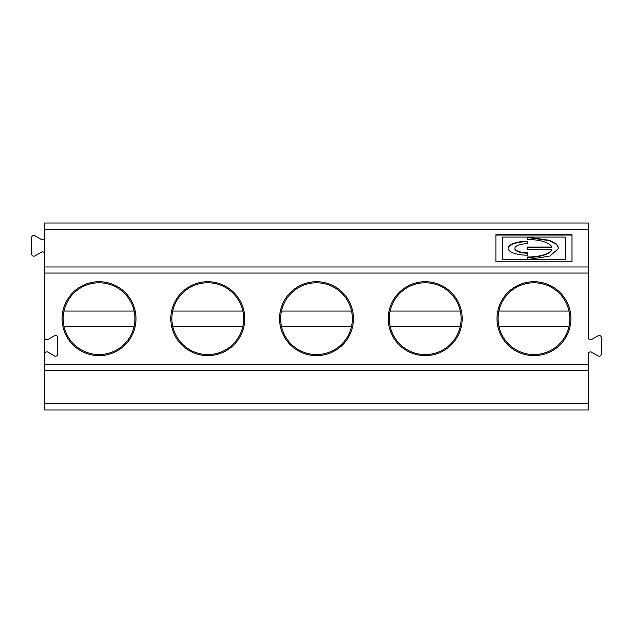 <?xml version="1.0" encoding="UTF-8"?>
<svg xmlns="http://www.w3.org/2000/svg" width="633" height="633" viewBox="0 0 633 633"><rect width="100%" height="100%" fill="white"/><g stroke="black" fill="none" stroke-linecap="round" stroke-linejoin="round"><path stroke-width="0.95" d="M44.698 237.636A2.176 2.176 0 0 1 41.438 239.519L34.91 235.753A2.176 2.176 0 0 0 31.65 237.636L31.65 254.023A2.176 2.176 0 0 0 34.91 255.906L41.438 252.14A2.176 2.176 0 0 1 44.698 254.023M134.117 326.288A35.875 35.875 0 0 1 63.996 326.288L134.117 326.288A35.875 35.875 0 0 0 134.117 311.064L63.996 311.064A35.875 35.875 0 0 1 134.117 311.064M44.698 403.387L588.302 403.387L588.302 410.002L44.698 410.002L44.698 364.806L588.302 364.806L588.302 370.471L44.698 370.471M44.698 273.06L44.698 266.968L588.302 266.968L588.302 273.06L44.698 273.06L44.698 364.806M44.698 266.968L44.698 222.998L588.302 222.998L588.302 266.968M44.698 354.045A2.176 2.176 0 0 1 47.958 352.162L54.478 355.928A2.176 2.176 0 0 0 57.745 354.045L57.745 337.658A2.176 2.176 0 0 0 54.478 335.775L47.958 339.541A2.176 2.176 0 0 1 44.698 337.658M242.843 326.288A35.875 35.875 0 0 0 242.843 311.064L172.714 311.064A35.875 35.875 0 0 0 172.714 326.288L242.843 326.288A35.875 35.875 0 0 1 172.714 326.288M351.56 311.064L281.44 311.064A35.875 35.875 0 0 1 351.56 311.064A35.875 35.875 0 0 1 316.5 354.551A35.875 35.875 0 0 1 281.44 326.288L351.56 326.288M172.714 311.064A35.875 35.875 0 0 1 242.843 311.064M99.057 281.709A36.967 36.967 0 0 1 131.071 337.16A36.967 36.967 0 0 1 67.043 337.16A36.967 36.967 0 0 1 99.057 281.709M460.286 326.288A35.875 35.875 0 0 1 390.157 326.288L460.286 326.288A35.875 35.875 0 0 0 460.286 311.064L390.157 311.064A35.875 35.875 0 0 0 390.157 326.288M390.157 311.064A35.875 35.875 0 0 1 460.286 311.064M425.218 281.709A36.967 36.967 0 0 1 457.232 337.16A36.967 36.967 0 0 1 393.212 337.16A36.967 36.967 0 0 1 425.218 281.709M44.698 229.526L588.302 229.526M571.987 234.669L495.9 234.669L495.9 261.825L571.987 261.825L571.987 234.669M588.302 403.387L588.302 370.471M316.5 281.709A36.967 36.967 0 0 1 348.514 337.16A36.967 36.967 0 0 1 284.486 337.16A36.967 36.967 0 0 1 316.5 281.709M207.782 281.709A36.967 36.967 0 0 1 239.788 337.16A36.967 36.967 0 0 1 175.768 337.16A36.967 36.967 0 0 1 207.782 281.709M588.302 364.806L588.302 354.045A2.176 2.176 0 0 1 591.562 352.162L598.09 355.928A2.176 2.176 0 0 0 601.35 354.045L601.35 337.658A2.176 2.176 0 0 0 598.09 335.775L591.562 339.541A2.176 2.176 0 0 1 588.302 337.658L588.302 273.06M533.943 281.709A36.967 36.967 0 0 1 565.957 337.16A36.967 36.967 0 0 1 501.929 337.16A36.967 36.967 0 0 1 533.943 281.709M565.222 259.411L565.222 259.815L528.341 259.815L528.341 259.411L565.222 259.411L565.222 237.082L502.657 237.082L502.657 259.815L527.55 259.815L527.55 256.998A24.521 8.751 0 0 0 551.834 249.457L527.55 249.457L527.55 247.448L551.834 247.448L551.834 247.044A24.521 8.751 0 0 0 527.55 239.496L527.55 237.486L549.428 240.675L556.454 244.385L558.828 248.453M527.55 239.496L527.55 237.082L549.658 240.35L556.629 244.132L558.828 248.247L549.879 256.064L528.341 259.411M571.987 261.825L571.987 235.072L495.9 235.072L495.9 261.825M514.866 248.247L514.866 248.65A12.684 4.526 0 0 0 527.55 253.184L527.55 255.186A19.449 6.939 180 0 1 508.101 248.247A19.449 6.939 180 0 1 527.55 241.308L527.55 243.721A12.684 4.526 0 0 0 514.866 248.247A12.684 4.526 0 0 0 527.55 252.773L527.55 255.186M508.109 248.453A19.449 6.939 180 0 1 527.55 241.711L527.55 243.721M527.55 257.402A24.521 8.751 0 0 0 551.834 249.861L551.834 249.457M569.004 326.288A35.875 35.875 0 0 0 569.004 311.064L498.883 311.064A35.875 35.875 0 0 0 498.883 326.288L569.004 326.288A35.875 35.875 0 0 1 498.883 326.288M498.883 311.064A35.875 35.875 0 0 1 569.004 311.064M502.657 259.411L527.55 259.411M527.55 249.457L527.55 247.044L551.834 247.044M63.996 311.064A35.875 35.875 0 0 0 63.996 326.288M281.44 311.064A35.875 35.875 0 0 0 281.44 326.288"/></g></svg>
